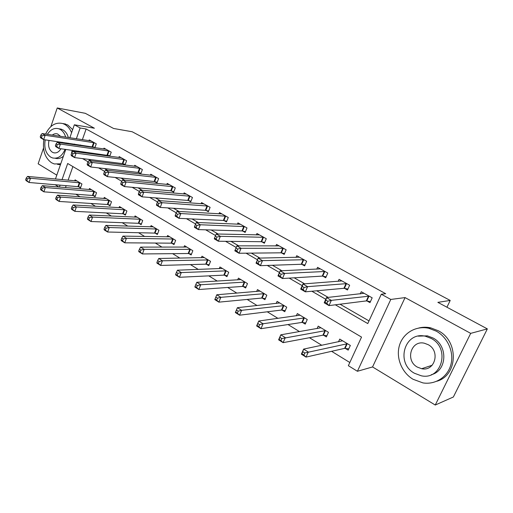 <?xml version="1.0" encoding="UTF-8"?>
<svg xmlns="http://www.w3.org/2000/svg" width="513" height="513" viewBox="0 0 513 513"><rect width="100%" height="100%" fill="white"/><g stroke="black" fill="none" stroke-linecap="round" stroke-linejoin="round"><path stroke-width="0.77" d="M58.924 187.04L55.167 184.725M43.509 148.116L38.142 163.807L56.802 175.145M69.832 137.76L74.353 124.787L94.398 128.224L57.232 107.967L85.299 113.315L113.572 128.474L132.174 131.751L450.209 300.438L437.865 302.356L487.35 328.891L453.364 396.998L435.255 405.033L470.69 333.367L405.071 297.591L390.791 299.445L357.407 371.277L348.353 365.692L361.537 337.092L67.69 163.5L62.028 179.64M405.071 297.591L372.553 366.949L435.255 405.033M372.553 366.949L357.407 371.277M75.873 194.228L80.047 196.793M90.897 203.456L95.521 206.297M106.338 212.94L111.43 216.069M122.216 222.693L127.801 226.124M138.542 232.722L144.653 236.474M155.336 243.04L161.999 247.131M172.624 253.659L179.877 258.11M190.432 264.599L198.294 269.428M208.772 275.866L217.281 281.092M227.676 287.472L236.871 293.122M247.163 299.445L257.09 305.543M267.273 311.801L277.963 318.368M288.024 324.549L299.528 331.616M309.454 337.708L321.818 345.307M331.597 351.309L349.821 362.505M57.232 107.967L50.87 126.57M487.35 328.891L470.69 333.367M72.891 166.578L68.088 180.204M66.164 185.661L65.484 187.585M345.307 348.391L348.186 350.135L350.334 345.448L339.747 339.08L338.497 341.831M323.581 335.226L326.371 336.919L328.455 332.289L318.201 326.121L317.092 328.609M302.542 322.478L305.241 324.113L307.261 319.535L297.328 313.558L296.334 315.828M282.144 310.115L284.766 311.705L286.729 307.178L277.091 301.381L276.193 303.465M262.367 298.13L264.907 299.669L266.811 295.199L257.468 289.576L256.654 291.499M243.175 286.504L245.644 287.998L247.49 283.574L238.423 278.117L237.686 279.899M224.553 275.218L226.945 276.667L228.74 272.294L219.936 266.997L219.263 268.652M206.463 264.253L208.791 265.663L210.535 261.341L201.987 256.199L201.365 257.744M188.893 253.608L191.15 254.974L192.85 250.703L184.545 245.701L183.968 247.151M171.817 243.258L174.01 244.586L175.664 240.36L167.591 235.505L167.058 236.865M155.215 233.197L157.35 234.492L158.959 230.311L151.104 225.585L150.617 226.868M139.068 223.411L141.146 224.668L142.71 220.532L135.066 215.935L134.611 217.146M123.357 213.889L125.377 215.114L126.903 211.023L119.465 206.547L119.042 207.694M108.063 204.623L110.026 205.816L111.513 201.769L104.274 197.409L103.882 198.499M93.167 195.6L95.085 196.761L96.534 192.753L89.486 188.508L89.115 189.541M78.662 186.809L80.528 187.938L81.945 183.975L75.078 179.845L74.725 180.826M335.322 304.805L367.77 323.575L381.306 294.212L385.693 293.712L86.139 128.987L82.369 139.677M80.515 144.948L80.284 145.596M78.342 151.111L78.034 151.989M88.531 159.351L91.128 160.845M104.543 168.572L107.666 170.367M121.017 178.062L124.697 180.178M137.984 187.829L142.255 190.291M155.458 197.896L160.357 200.718M173.465 208.265L179.024 211.471M192.029 218.961L198.294 222.565M211.176 229.991L218.185 234.024M230.94 241.373L238.737 245.862M251.344 253.121L259.976 258.097M272.422 265.259L281.945 270.749M294.206 277.809L304.677 283.843M316.733 290.788L328.217 297.399M340.048 304.215L369.007 320.894M367 300.977L369.969 302.644L372.181 297.822L361.267 291.73L360.261 293.943M344.614 288.383L347.487 289.999L349.635 285.234L339.067 279.335L338.17 281.342M322.94 276.193L325.723 277.757L327.801 273.044L317.566 267.337L316.765 269.165M301.939 264.381L304.632 265.894L306.652 261.245L296.732 255.705L296.007 257.385M281.579 252.928L284.196 254.397L286.151 249.799L276.533 244.432L275.879 245.977M261.835 241.822L264.375 243.245L266.273 238.705L256.942 233.498L256.353 234.928M242.681 231.049L245.143 232.434L246.99 227.945L237.936 222.886L237.391 224.219M224.091 220.59L226.477 221.93L228.272 217.493L219.481 212.587L218.98 213.831M206.034 210.433L208.355 211.741L210.099 207.348L201.558 202.584L201.102 203.751M188.489 200.564L190.746 201.833L192.446 197.499L184.148 192.869L183.725 193.959M171.445 190.977L173.638 192.208L175.286 187.918L167.219 183.423L166.828 184.449M154.868 181.653L156.997 182.852L158.607 178.614L150.764 174.234L150.399 175.209M138.747 172.586L140.819 173.747L142.383 169.559L134.752 165.295L134.412 166.218M123.056 163.756L125.076 164.891L126.602 160.749L119.176 156.6L118.856 157.472M109.756 156.253L111.238 152.169L104.004 148.135L103.709 148.962M107.788 155.17L109.692 156.241M94.892 147.699L96.277 143.82L89.236 139.895L88.961 140.677M92.917 146.808L94.366 147.622M446.932 307.223L450.209 300.438M74.353 124.787L80.143 127.981L76.36 138.76M86.139 128.987L80.143 127.981M381.306 294.212L390.791 299.445M55.449 179.024L65.773 149.411M67.729 143.794L67.96 143.133M60.098 185.142L59.418 187.085M72.314 150.296L71.621 152.278L72.025 152.515M82.542 158.594L88.127 161.826M98.599 167.886L104.71 171.419M115.136 177.447L121.786 181.294M132.162 187.296L139.395 191.477M149.706 197.447L157.549 201.981M167.789 207.906L176.273 212.812M186.443 218.692L195.607 223.995M205.681 229.824L215.569 235.544M225.547 241.309L236.198 247.471M246.06 253.178L257.455 259.77M267.26 265.439L279.45 272.486M289.178 278.117L302.208 285.651M311.853 291.23L325.774 299.284M74.494 144.076L74.27 144.73M72.153 152.348L71.621 152.278M370.444 301.612L366.327 300.907L329.013 305.601L324.21 302.805L326.531 297.578L364.083 293.295M325.883 300.137L326.531 297.578L331.353 300.361L329.013 305.601L326.877 303.356L327.813 301.259L325.883 300.137L324.953 302.24L326.877 303.356M369.206 296.161L331.353 300.361L327.813 301.259M324.21 302.805L324.953 302.24M342.601 340.799L303.619 349.103L308.281 352.021L306.017 357.099L344.621 348.365L348.769 348.859M303.863 355.015L306.017 357.099L301.368 354.169L303.619 349.103L301.997 353.842L303.863 355.015L304.767 352.976L302.901 351.809M304.767 352.976L347.448 343.71M301.997 353.842L301.368 354.169M347.929 289.018L343.934 288.306L305.331 291.826L300.695 289.127L302.939 283.971L341.915 280.925M302.221 286.44L302.939 283.971L307.595 286.658L305.331 291.826L303.177 289.589L304.087 287.517L302.221 286.44L301.317 288.511L303.177 289.589M346.756 283.625L307.595 286.658L304.087 287.517M300.695 289.127L301.317 288.511M326.133 276.828L322.247 276.103L282.464 278.527L277.982 275.917L280.156 270.832L320.324 268.876M279.373 273.211L280.156 270.832L284.651 273.423L282.464 278.527L280.297 276.295L281.169 274.25L279.373 273.211L278.501 275.25L280.297 276.295M325.011 271.492L284.651 273.423L281.169 274.25M277.982 275.917L278.501 275.25M305.017 265.016L301.24 264.278L260.373 265.676L256.038 263.156L258.142 258.129L299.406 257.199M257.295 260.424L258.142 258.129L262.489 260.636L260.373 265.676L258.186 263.451L259.033 261.431L257.295 260.424L256.455 262.444L258.186 263.451M303.946 259.732L262.489 260.636L259.033 261.431M256.038 263.156L256.455 262.444M320.965 327.781L280.791 334.822L285.292 337.637L283.099 342.652L322.895 335.194L326.916 335.707M280.932 340.568L283.099 342.652L278.61 339.824L280.791 334.822L279.13 339.433L280.932 340.568L281.81 338.561L280.002 337.426M281.81 338.561L325.659 330.603M279.13 339.433L278.61 339.824M300.009 315.168L258.732 321.023L263.079 323.748L260.963 328.692L301.843 322.427L305.748 322.966M258.776 326.614L260.963 328.692L256.622 325.96L258.732 321.023L257.039 325.518L258.776 326.614L259.623 324.633L257.885 323.536M259.623 324.633L263.079 323.748L304.555 317.906M257.039 325.518L256.622 325.96M279.688 302.946L237.404 307.685L241.61 310.314L239.558 315.2L281.438 310.057L285.234 310.615M237.365 313.129L239.558 315.2L235.364 312.558L237.404 307.685L235.679 312.064L237.365 313.129L238.186 311.167L236.499 310.108M238.186 311.167L241.61 310.314L284.099 305.601M235.679 312.064L235.364 312.558M284.548 253.557L280.874 252.819L239.013 253.249L234.826 250.812L236.859 245.855L279.13 245.881M235.954 248.074L236.859 245.855L241.059 248.279L239.013 253.249L236.82 251.037L237.634 249.042L235.954 248.074L235.14 250.062L236.82 251.037M283.529 248.337L241.059 248.279L237.634 249.042M234.826 250.812L235.14 250.062M259.988 291.095L216.775 294.776L220.846 297.328L218.859 302.151L261.656 298.066L265.349 298.637M216.653 300.079L218.859 302.151L214.8 299.592L216.775 294.776L215.024 299.053L216.653 300.079L217.448 298.149L215.819 297.123M217.448 298.149L220.846 297.328L264.266 293.667M215.024 299.053L214.8 299.592M413.029 379.261L422.904 382.897C435.293 384.968 447.676 377.055 450.908 364.583C454.229 352.136 447.708 337.439 436.281 331.161L428.83 328.301C416.011 325.389 403.173 333.02 399.492 345.275C395.715 357.497 401.576 372.432 413.029 379.261M436.787 381.255C458.064 375.465 459.026 341.01 438.192 330.712L430.766 327.871C426.662 326.967 422.654 327.018 418.743 328.025M418.294 336.143L427.374 335.842L432.985 337.984C448.24 345.64 447.092 370.95 431.33 374.695M414.395 373.233L421.282 375.792C441.802 380.466 450.542 348.141 431.196 338.433L425.566 336.284C404.693 330.853 395.183 362.935 414.395 373.233M428.182 344.678L424.411 343.242C411.003 339.83 404.956 360.53 417.351 367.103L421.648 368.706C434.909 371.803 440.635 351.001 428.182 344.678M421.904 368.623L422.353 368.809M43.894 139.651C42.355 150.213 44.907 157.914 51.556 162.762L54.263 163.948L60.752 163.814M71.596 132.713C70.018 128.878 67.754 126.127 64.805 124.441L62.766 123.55C55.564 121.927 49.851 125.435 45.619 134.066M57.527 164.372L60.438 164.705M72.66 129.642L67.729 124.941L62.689 123.524M59.123 128.821L62.932 129.86C65.51 131.373 67.325 133.931 68.376 137.542M63.388 156.247C60.79 158.37 58.084 159.043 55.276 158.273M45.234 139.844C43.9 147.725 45.715 153.483 50.672 157.119L52.557 157.946C57.963 159.011 62.137 156.132 65.093 149.315M66.299 143.589L66.331 142.896M65.67 137.125C64.619 133.508 62.804 130.937 60.226 129.423L58.687 128.75C54.269 127.641 50.505 129.507 47.388 134.342M60.637 136.362L57.482 133.925C55.693 133.406 53.968 133.79 52.307 135.086M49.011 140.389C47.85 145.75 48.966 149.693 52.358 152.226L53.532 152.739C56.462 153.419 58.924 152.085 60.925 148.751M62.432 143.031L62.432 142.332M263.733 237.288L220.334 236.32L216.268 233.979L259.463 234.903M264.708 242.45L261.13 241.706L218.352 241.232L214.299 238.872L214.524 238.083L216.146 239.026L216.941 237.064L215.313 236.121L214.524 238.083M216.941 237.064L220.334 236.32L218.352 241.232L216.146 239.026M216.268 233.979L215.313 236.121M244.521 226.566L200.275 224.752L196.344 222.482L240.379 224.252M245.458 231.671L241.969 230.927L198.351 229.6L194.433 227.317L194.568 226.496L196.139 227.406L196.909 225.464L195.338 224.553L194.568 226.496M196.909 225.464L200.275 224.752L198.351 229.6L196.139 227.406M196.344 222.482L195.338 224.553M225.874 216.159L180.852 213.549L177.043 211.35L221.853 213.915M226.772 221.206L223.367 220.462L178.992 218.333L175.189 216.127L175.247 215.268L176.773 216.153L177.517 214.235L175.991 213.35L175.247 215.268M177.517 214.235L180.852 213.549L178.992 218.333L176.773 216.153M177.043 211.35L175.991 213.35M207.771 206.053L162.037 202.699L158.344 200.564L203.866 203.873M208.631 211.042L205.309 210.298L160.229 207.419L156.548 205.277L156.529 204.392L158.004 205.251L158.729 203.36L157.254 202.5L156.529 204.392M158.729 203.36L162.037 202.699L160.229 207.419L158.004 205.251M158.344 200.564L157.254 202.5M190.182 196.235L143.8 192.176L140.222 190.111L186.386 194.119M191.009 201.167L187.764 200.429L142.043 196.845L138.472 194.767L138.388 193.856L139.818 194.684L140.517 192.811L139.087 191.984L138.388 193.856M140.517 192.811L143.8 192.176L142.043 196.845L139.818 194.684M140.222 190.111L139.087 191.984M240.866 279.591L196.806 282.291L200.75 284.753L198.82 289.518L242.463 286.427L246.054 287.011M196.607 287.453L198.82 289.518L194.895 287.043L195.03 286.466L196.607 287.453L197.377 285.549L195.799 284.555L195.03 286.466M197.377 285.549L200.75 284.753L245.022 282.086M195.799 284.555L196.806 282.291M222.315 268.427L177.472 270.197L181.288 272.583L179.422 277.289L223.835 275.135L227.33 275.725M177.203 275.231L179.422 277.289L175.613 274.891L175.677 274.269L177.203 275.231L177.947 273.346L176.421 272.384L175.677 274.269M177.947 273.346L181.288 272.583L226.342 270.851M176.421 272.384L177.472 270.197M204.289 257.584L158.741 258.475L162.441 260.79L160.627 265.439L205.739 264.163L209.15 264.766M158.402 263.393L160.627 265.439L156.94 263.118L156.927 262.457L158.402 263.393L159.126 261.527L157.645 260.598L156.927 262.457M159.126 261.527L162.441 260.79L208.207 259.937M157.645 260.598L158.741 258.475M186.783 247.048L140.581 247.119L144.172 249.363L142.409 253.954L188.168 253.512L191.496 254.115M140.184 251.915L142.409 253.954L138.837 251.703L138.747 251.011L140.184 251.915L140.883 250.075L139.453 249.171L138.747 251.011M140.883 250.075L144.172 249.363L190.586 249.337M139.453 249.171L140.581 247.119M169.771 236.814L122.973 236.102L126.454 238.282L124.742 242.822L171.085 243.156L174.337 243.765M122.511 240.783L124.742 242.822L121.273 240.635L121.126 239.911L122.511 240.783L123.197 238.968L121.805 238.09L121.126 239.911M123.197 238.968L126.454 238.282L173.465 239.039M121.805 238.09L122.973 236.102M173.086 186.694L126.115 181.974L122.639 179.973L169.399 184.635M173.881 191.573L170.714 190.83L124.409 186.585L120.946 184.571L120.792 183.635L122.177 184.436L122.863 182.59L121.472 181.788L120.792 183.635M122.863 182.59L126.115 181.974L124.409 186.585L122.177 184.436M122.639 179.973L121.472 181.788M153.227 226.861L105.89 225.412L109.269 227.528L107.608 232.017L154.484 233.088L157.651 233.704M105.37 229.991L107.608 232.017L104.242 229.895L104.024 229.138L105.37 229.991L106.037 228.189L104.684 227.342L104.024 229.138M106.037 228.189L109.269 227.528L156.818 229.022M104.684 227.342L105.89 225.412M156.471 177.421L108.955 172.079L105.588 170.13L152.88 175.414M157.228 182.243L154.137 181.499L107.3 176.632L103.94 174.676L103.722 173.715L105.069 174.497L105.729 172.669L104.383 171.893L103.722 173.715M105.729 172.669L108.955 172.079L107.3 176.632L105.069 174.497M105.588 170.13L104.383 171.893M137.131 217.179L89.307 215.043L92.584 217.089L90.974 221.526L138.33 223.296L141.428 223.912M88.736 219.513L90.974 221.526L87.704 219.468L87.428 218.685L88.736 219.513L89.384 217.73L88.069 216.909L87.428 218.685M89.384 217.73L92.584 217.089L140.633 219.282M88.069 216.909L89.307 215.043M140.305 168.399L92.302 162.467L89.031 160.582L136.811 166.449M141.037 173.163L138.01 172.426L90.692 166.975L87.428 165.077L87.152 164.089L88.46 164.846L89.102 163.044L87.794 162.288L87.152 164.089M89.102 163.044L92.302 162.467L90.692 166.975L88.46 164.846M89.031 160.582L87.794 162.288M121.472 207.759L73.205 204.969L76.386 206.957L74.815 211.343L122.62 213.767L125.647 214.389M72.583 209.336L74.815 211.343L71.64 209.342L71.313 208.534L72.583 209.336L73.212 207.579L71.935 206.777L71.313 208.534M73.212 207.579L76.386 206.957L124.877 209.804M71.935 206.777L73.205 204.969M124.576 159.62L76.129 153.143L72.949 151.309L121.177 157.722M125.281 164.327L122.318 163.602L74.565 157.594L71.39 155.747L71.063 154.74L72.333 155.477L72.961 153.695L71.685 152.957L71.063 154.74M72.961 153.695L76.129 153.143L74.565 157.594L72.333 155.477M72.949 151.309L71.685 152.957M106.229 198.589L57.559 195.177L60.649 197.114L59.123 201.449L107.326 204.495L110.282 205.117M56.892 199.454L59.123 201.449L56.039 199.506L55.654 198.672L56.892 199.454L57.501 197.717L56.263 196.941L55.654 198.672M57.501 197.717L60.649 197.114L109.545 200.583M56.263 196.941L57.559 195.177M109.269 151.072L60.419 144.076L57.328 142.3L105.96 149.225M109.949 155.734L58.892 148.475L55.814 146.686L55.43 145.66L56.667 146.378L57.276 144.615L56.039 143.903L55.43 145.66M57.276 144.615L60.419 144.076L58.892 148.475L56.667 146.378M57.328 142.3L56.039 143.903M91.385 189.656L42.348 185.668L45.356 187.546L43.874 191.836L92.43 195.466L95.328 196.088M41.643 189.848L43.874 191.836L40.873 189.945L40.444 189.092L41.643 189.848L42.239 188.13L41.034 187.373L40.444 189.092M42.239 188.13L45.356 187.546L94.616 191.599M41.034 187.373L42.348 185.668M94.36 142.755L45.15 135.272L42.149 133.54L91.134 140.953M95.014 147.359L43.669 139.619L40.674 137.875L40.238 136.836L41.438 137.535L42.034 135.791L40.828 135.092L40.238 136.836M42.034 135.791L45.15 135.272L43.669 139.619L41.438 137.535M42.149 133.54L40.828 135.092M76.931 180.954L27.567 176.421L30.491 178.248L29.042 182.487L77.925 186.668L80.759 187.29M26.817 180.505L29.042 182.487L26.131 180.647L25.65 179.774L26.817 180.505L27.394 178.813L26.227 178.075L25.65 179.774M27.394 178.813L30.491 178.248L80.073 182.852M26.227 178.075L27.567 176.421M369.001 296.116L366.795 300.939M368.533 296.084L366.327 300.907M344.621 348.365L346.762 343.684M345.095 348.365L347.237 343.684M346.544 283.586L344.409 288.344M346.07 283.542L343.934 288.306M324.8 271.448L322.728 276.148M324.319 271.396L322.247 276.103M303.734 259.687L301.727 264.336M303.247 259.629L301.24 264.278M322.895 335.194L324.973 330.564M323.376 335.201L325.454 330.577M301.843 322.427L303.856 317.855M302.33 322.446L304.344 317.874M281.438 310.057L283.394 305.536M281.938 310.083L283.888 305.568M283.317 248.292L281.368 252.883M282.83 248.228L280.874 252.819M261.656 298.066L263.554 293.596M262.156 298.098L264.054 293.628M263.522 237.237L261.624 241.777M263.022 237.166L261.13 241.706M244.31 226.515L242.469 230.997M243.81 226.438L241.969 230.927M225.669 216.108L223.88 220.539M225.156 216.024L223.367 220.462M207.56 206.002L205.822 210.381M207.047 205.918L205.309 210.298M189.97 196.184L188.277 200.512M189.457 196.094L187.764 200.429M242.463 286.427L244.303 282.009M242.963 286.466L244.81 282.047M223.835 275.135L225.624 270.761M224.341 275.173L226.13 270.813M205.739 264.163L207.483 259.847M206.252 264.214L207.996 259.899M188.168 253.512L189.861 249.241M188.681 253.563L190.374 249.299M171.085 243.156L172.734 238.93M171.605 243.213L173.253 238.994M172.881 186.642L171.233 190.926M172.362 186.546L170.714 190.83M154.484 233.088L156.087 228.907M155.003 233.152L156.606 228.978M156.26 177.363L154.657 181.602M155.74 177.267L154.137 181.499M138.33 223.296L139.895 219.16M138.856 223.367L140.421 219.237M140.094 168.341L138.536 172.528M139.574 168.238L138.01 172.426M122.62 213.767L124.14 209.682M123.146 213.844L124.665 209.759M124.364 159.562L122.844 163.705M123.838 159.453L122.318 163.602M107.326 204.495L108.807 200.448M107.852 204.578L109.333 200.532M109.057 151.014L107.576 155.112M108.532 150.905L107.05 155.003M92.43 195.466L93.879 191.464M92.962 195.549L94.405 191.548M94.148 142.697L92.706 146.75M93.623 142.582L92.18 146.635M77.925 186.668L79.335 182.711M78.457 186.758L79.861 182.801M432.17 365.25L421.648 368.706M427.374 335.842L425.566 336.284M428.83 328.301L430.766 327.871M55.141 152.951L53.532 152.739M61.4 129.186L58.687 128.75M62.766 123.55L65.69 124.05"/></g></svg>
